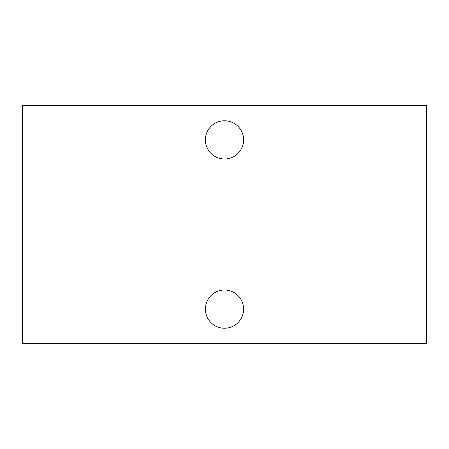 <?xml version="1.0" encoding="UTF-8"?>
<svg xmlns="http://www.w3.org/2000/svg" width="449" height="449" viewBox="0 0 449 449"><rect width="100%" height="100%" fill="white"/><g stroke="black" fill="none" stroke-linecap="round" stroke-linejoin="round"><path stroke-width="0.67" d="M224.5 120.764A19.111 19.111 0 0 0 205.389 139.875A19.111 19.111 0 0 0 224.5 158.991A19.111 19.111 0 0 0 243.611 139.875A19.111 19.111 0 0 0 224.5 120.764M224.5 290.009A19.111 19.111 0 0 0 205.389 309.125A19.111 19.111 0 0 0 224.5 328.236A19.111 19.111 0 0 0 243.611 309.125A19.111 19.111 0 0 0 224.5 290.009M22.45 105.65L426.55 105.65L426.55 343.35L22.45 343.35L22.45 105.65"/></g></svg>
